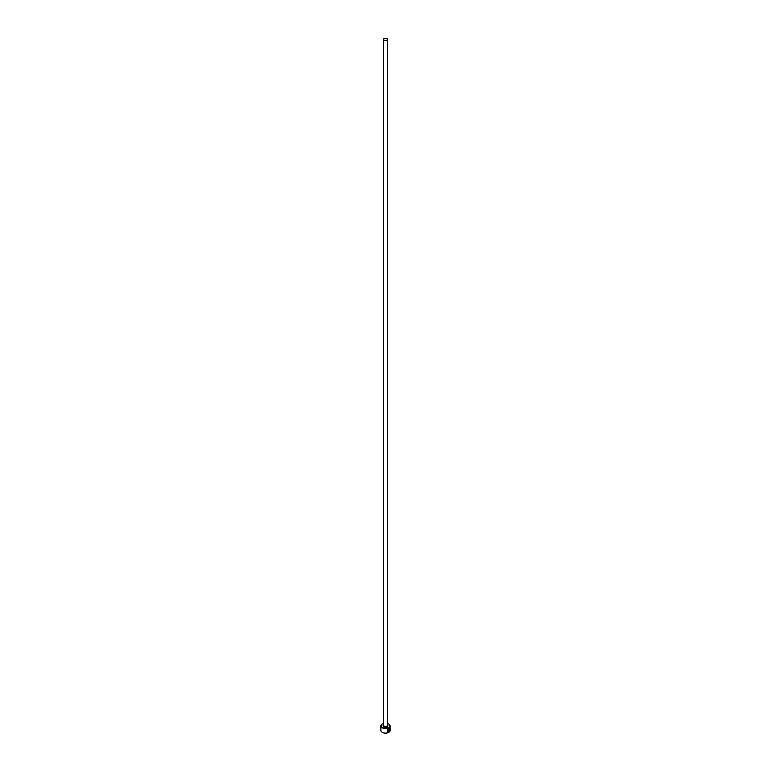 <?xml version="1.0" encoding="UTF-8"?>
<svg xmlns="http://www.w3.org/2000/svg" width="771" height="771" viewBox="0 0 771 771"><rect width="100%" height="100%" fill="white"/><g stroke="black" fill="none" stroke-linecap="round" stroke-linejoin="round"><path stroke-width="1.16" d="M388.179 731.506C386.917 730.869 387.071 729.944 388.642 728.72L388.748 728.778C387.177 730.002 387.023 730.937 388.285 731.573L388.285 729.674A4.616 2.67 0 0 0 388.603 729.53L388.603 731.843L387.562 731.775L388.748 728.45L389.606 728.258M388.748 728.45C389.827 727.882 390.136 728.537 389.673 730.407L388.748 728.778M387.505 731.737L388.603 731.843M389.162 729.356L389.538 730.802L388.892 731.679L388.892 729.858L389.606 729.27A4.616 2.67 180 0 1 389.394 729.482L389.153 729.674M383.572 723.439A4.308 2.486 0 0 0 382.455 723.902A4.308 2.486 0 0 0 382.455 727.419A4.308 2.486 0 0 0 388.545 727.419A4.308 2.486 0 0 0 388.545 723.902L388.767 724.027A4.616 2.67 180 0 1 390.116 725.916A4.616 2.67 180 0 1 387.264 728.373A4.616 2.67 180 0 1 382.233 727.795A4.616 2.67 180 0 1 380.884 725.916A4.616 2.67 180 0 1 382.233 724.027A4.616 2.67 180 0 1 382.349 723.969M388.651 732.383A4.308 2.486 180 0 1 388.545 732.45A4.308 2.486 180 0 1 382.455 732.45L382.233 732.325A4.616 2.67 0 0 0 388.767 732.325A4.616 2.67 0 0 0 390.116 730.436L390.116 725.916M384.141 40.121A1.927 1.108 0 0 0 386.232 40.362A1.927 1.108 0 0 0 387.428 39.34A1.927 1.108 0 0 0 386.859 38.55A1.927 1.108 0 0 0 384.768 38.309A1.927 1.108 0 0 0 383.572 39.34A1.927 1.108 0 0 0 384.141 40.121M387.717 731.39L388.285 731.573M380.884 725.916L380.884 730.436A4.616 2.67 0 0 0 382.233 732.325L382.455 732.45M388.767 724.027L388.545 723.902A4.308 2.486 0 0 0 387.428 723.439M389.047 729.617L389.153 731.081M388.777 731.612L389.268 730.648M389.567 730.349C390.02 728.479 389.712 727.824 388.642 728.383M388.488 731.775L388.488 729.578M387.428 39.34L387.428 725.289A1.927 1.108 180 0 1 386.232 726.311A1.927 1.108 180 0 1 384.141 726.07A1.927 1.108 180 0 1 383.572 725.289L383.572 39.34M387.428 724.846A2.39 1.378 180 0 1 387.052 726.706A2.39 1.378 180 0 1 383.813 726.639A2.39 1.378 180 0 1 383.572 724.846"/></g></svg>
